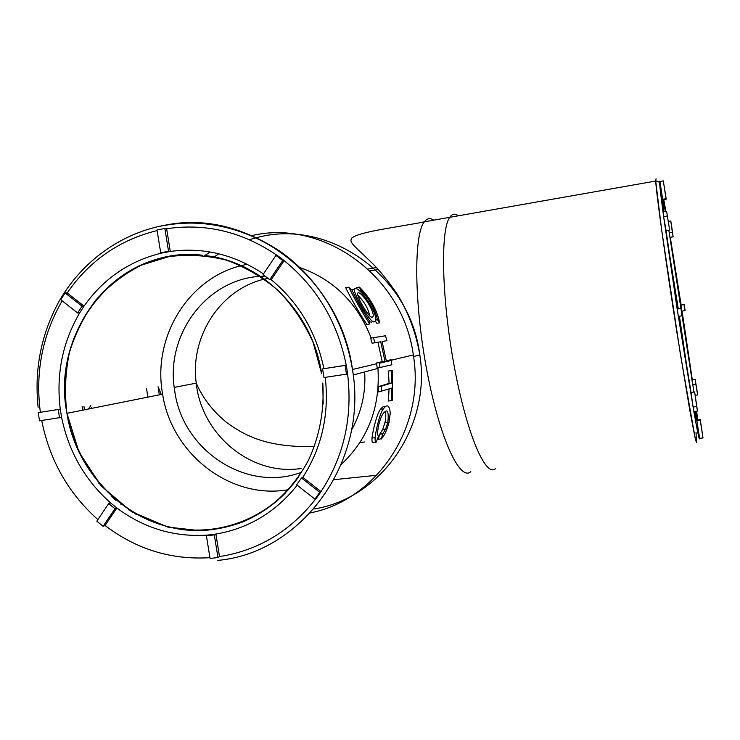<?xml version="1.0" encoding="UTF-8"?>
<svg xmlns="http://www.w3.org/2000/svg" width="740" height="740" viewBox="0 0 740 740"><rect width="100%" height="100%" fill="white"/><g stroke="black" fill="none" stroke-linecap="round" stroke-linejoin="round"><path stroke-width="1.11" d="M284.068 494.348C249.482 528.813 197.441 539.09 153.199 521.968C108.947 504.708 75.304 461.88 66.951 413.318C50.172 329.911 119.843 244.894 202.584 255.263M206.099 255.67C262.247 262.071 312.659 312.502 321.586 373.284M321.53 373.293L313.196 342.648C304.482 323.214 292.929 305.944 278.536 290.829C262.839 277.352 245.569 267.159 226.736 260.239C207.45 255.393 188.145 254.19 168.831 256.641L141.303 265.151C124.061 273.985 108.873 285.659 95.719 300.153C84.055 315.971 75.276 333.444 69.403 352.564C65.333 372.229 64.473 392.126 66.822 412.254L66.998 413.309C75.97 465.756 114.663 511.183 163.771 525.474C212.824 539.728 268.195 520.599 298.803 476.588M323.186 404.04L322.76 383.079M687.506 371.48L679.376 316.239L687.515 371.517M668.655 249.204L678.21 308.645L668.664 249.25M368.002 269.036L376.429 267.492M260.406 276.316C207.265 279.128 166.38 333.305 174.215 387.399L174.788 391.414C182.789 450.845 247.243 493.08 301.735 472.175M351.528 430.033C361.518 412.245 365.902 392.875 364.672 371.924M265.087 276.103L260.508 276.316M241.12 265.651C187.729 278.767 152.496 337.57 162.476 393.31L162.624 394.189C171.541 454.009 230.64 500.009 288.424 489.677M341.344 464.313C368.159 439.014 380.36 407.037 377.937 368.4L353.23 374.967M371.184 338.032C357.448 302.993 333.666 279.489 299.839 267.529M299.811 267.519L299.33 267.362M247.197 264.254L241.212 265.632M99.354 483.331L98.864 483.276M115.736 500.221L114.7 499.334M114.959 499.296L111.731 496.697M129.537 509.906L128.871 509.99M133.94 512.626L136.28 514.494M90.798 405.64L88.532 409.007M91.177 408.48L91.806 407.777M91.427 407.842L90.77 408.554M82.103 406.602L82.695 410.173M84.49 409.812L83.898 406.251M154.077 227.55C198.228 217.061 240.287 225.034 280.284 251.471C317.802 277.898 344.692 321.317 352.332 368.575L352.481 369.51C340.16 277.371 249.972 209.133 167.795 224.692L158.166 226.57M217.847 560.393C301.55 552.965 368.529 462.093 352.462 369.51C346.616 334.591 332.279 304.029 309.459 277.824C272.598 236.597 217.773 216.792 167.351 224.794C121.517 232.314 81.206 261.701 58.34 302.642C40.977 335.035 34.244 369.907 38.129 407.287L37.796 404.16M377.955 342.25L382.219 361.629L376.484 362.989L377.224 368.196L391.821 364.774L391.108 359.751L386.308 360.889L382.062 341.538L386.937 340.687L385.475 335.775L373.441 337.68L374.967 342.768L380.721 341.769L384.976 361.203L379.296 362.554L380.036 367.771M373.441 337.68L370.601 338.125L372.137 343.212L374.967 342.768M391.108 359.751L386.271 360.667M366.827 324.435C358.419 311.54 351.38 299.293 345.7 287.684L348.864 287.157C354.442 298.803 361.388 311.078 369.704 323.972L366.827 324.435M385.457 406.732C384.032 405.973 382.404 406.806 380.573 409.22C377.308 412.513 372.877 430.023 371.998 438.052C371.813 440.855 372.155 442.4 373.016 442.677L376.17 442.243L378.371 436.582L377.298 433.455L378.436 426.277C379.759 420.505 381.23 416.417 382.858 414.021C387.344 408.055 389 410.848 387.853 422.392L385.66 429.052L382.969 433.483M381.331 439.033L382.71 433.788L379.657 434.214L378.223 439.458L381.785 438.506C384.624 435.222 387.057 429.755 389.083 422.087L390.267 413.04C389.388 405.196 387.131 403.781 383.468 408.804C380.24 412.078 375.92 429.653 375.115 437.618C374.958 440.42 375.31 441.956 376.17 442.243M384.661 412.106C386.095 413.003 386.178 416.565 384.911 422.808L382.663 429.468L379.925 433.908M392.422 370.24L388.417 371.008L389.074 383.357L378.538 386.641L378.538 391.95L391.839 388.093L391.192 400.627L392.468 400.155L392.422 370.24L391.146 370.592L391.83 382.95L381.368 386.215L381.387 391.534M389.064 389.009L388.38 401.034L391.192 400.627M353.257 289.294L351.296 289.497M369.362 321.632L371.804 322.242M357.013 289.1L356.338 287.629L359.418 287.101L360.732 290.136L358.946 290.441M360.732 290.136C369.556 299.349 375.134 309.209 377.456 319.736L379.639 322.825L376.845 323.278L375.208 320.975M696.035 432.354L696.442 442.566L695.073 437.719L680.245 353.322L661.551 229.289L655.723 181.032C656.13 192.28 665.852 262.349 677.063 333.37L689.652 409.424L694.925 437.044C695.998 441.567 696.608 443.121 696.756 441.706M369.704 323.972L369.204 320.605C362.147 310.06 356.43 299.94 352.074 290.256L348.864 287.157M382.663 429.468L385.66 429.052M384.911 422.808L387.853 422.392M378.538 386.641L381.368 386.215M389.074 383.357L391.83 382.95M388.417 371.008L391.146 370.592M376.484 362.989L379.296 362.554M382.219 361.629L384.976 361.203M373.626 321.918C368.594 320.512 353.23 293.003 354.349 289.109C357.281 283.244 379.574 314.546 375.125 321.179L373.626 321.918M371.795 317.386C367.956 316.48 356.569 296.351 357.642 293.308C359.723 288.924 375.818 312.178 372.858 316.859L371.795 317.386M369.667 315.887C368.298 308.608 364.33 301.707 357.762 295.186M379.639 322.825C377.049 309.949 370.315 298.044 359.418 287.101M377.456 319.736L375.411 320.068M656.066 178.803L655.732 181.041L449.726 217.31C452.159 213.749 455.007 213.25 458.282 215.803M695.23 395.262L697.644 394.929L696.978 390.239L695.147 379.435L691.974 379.879L681.827 311.226L685.101 310.439L684.186 304.464L680.893 305.176L669.959 237.355L673.123 236.819L671.55 225.561L670.782 221.001L668.34 221.417M681.827 311.226L680.893 305.176L684.186 304.464M669.959 237.355L669.173 232.786L672.355 232.249L670.782 221.001M693.917 392.052L668.84 230.297M662.476 200.327L662.781 199.56L665.38 211.492L662.864 199.735L666.222 199.153L663.299 180.865L659.923 181.476C659.312 184.454 660.21 181.18 655.732 181.041M662.864 199.735L662.679 199.291L666.046 198.699L663.299 180.865M663.614 211.797L662.679 199.291L659.923 181.476M669.663 230.149L666.074 230.76L663.641 216.663L663.003 211.899L666.611 211.279L669.663 230.149L666.611 211.279M663.641 216.635L667.267 216.006M699.605 438.348L696.886 420.69L700.262 420.237L703 437.95L699.605 438.348C699.485 441.336 697.57 432.401 693.852 411.551L677.174 309.098L681.188 308.182L677.174 309.098L663.641 216.663M666.074 230.76L677.507 308.746L666.083 230.76M678.303 316.396L682.049 315.823L680.92 308.515M681.188 308.182L682.049 315.823M693.056 407.009L691.058 392.45L694.657 391.941L696.701 406.547L693.056 407.046M678.673 316.341L691.058 392.45L678.682 316.341M693.852 411.551L697.478 411.061L696.701 406.547M694.657 391.941L697.478 411.061M694.509 411.459L696.877 420.69L696.081 411.246M696.886 419.996L700.253 419.552L703 437.95M691.974 379.879L692.621 384.578L695.813 384.134L697.644 394.929M684.001 304.695L684.935 310.745M672.355 232.249L673.123 236.819M700.253 419.552L700.262 420.237M695.147 379.435L695.813 384.134M316.211 498.427L314.925 499.139L319.772 492.313L321.049 491.619L316.211 498.427M347.606 373.848C352.749 417.323 343.887 456.571 321.003 491.582L302.817 477.355L301.485 477.994L319.772 492.313M302.817 477.355C321.863 447.552 329.346 414.298 325.286 377.585M322.594 368.89L346.274 365.162L347.652 373.839L346.459 374.135L323.972 377.557L322.594 368.89L345.071 365.43L346.459 374.135M346.274 365.162L345.071 365.43M284.104 260.628L271.201 279.711L269.749 279.692L282.726 260.489L284.104 260.628C316.924 287.342 337.625 322.187 346.218 365.171M323.87 368.613C316.359 332.26 298.803 302.632 271.201 279.711M269.749 279.692L263.014 274.605L275.946 255.402L277.38 255.504L284.132 260.582M275.946 255.402L282.726 260.489M166.63 228.734L170.292 251.443L168.544 251.332L164.853 228.484L166.63 228.734C205.85 222.953 242.729 231.879 277.269 255.504M263.468 273.93C234.34 254.486 203.287 246.993 170.292 251.443L162.476 252.877C129.852 260.61 103.711 278.36 84.046 306.129L82.048 306.193L65.102 292.929L67.146 292.901L84.046 306.129L79.67 312.9C62.484 342.361 56.018 374.44 60.273 409.164L38.203 412.633L60.264 409.164L61.605 417.342C68.626 451.613 84.952 480.13 110.575 502.895L108.669 503.598L96.829 521.173L103.1 526.297L105.025 525.529L116.874 508.001C144.3 528.416 174.686 537.425 208.033 535.038L206.414 535.862L210.067 558.478L217.949 557.534L219.53 556.646L215.886 534.067C248.511 528.499 275.613 512.219 297.193 485.237M162.476 252.877L160.7 252.766L157.019 229.955L164.853 228.484M79.661 312.9L77.654 312.983L60.745 299.719L65.102 292.929M61.605 417.342L39.535 420.81L38.203 412.633M110.575 502.895L116.874 508.001L114.987 508.722L103.1 526.297M208.033 535.038L215.886 534.067L214.295 534.881L217.949 557.534M301.485 477.994L296.666 484.82L314.925 499.139M160.7 252.766L168.544 251.332M77.654 312.983L82.048 306.193M59.551 417.767L58.21 409.562M114.987 508.722L108.669 503.598M214.295 534.881L206.414 535.862M301.069 468.503C251.295 476.199 201.474 434.815 196.23 383.163C189.801 336.793 220.159 289.405 264.411 279.1M264.495 279.082L267.982 278.296M470.807 471.667C460.123 481.749 439.773 438.894 426.962 371.082C414.049 303.354 413.66 234.673 424.307 221.861C427.036 218.281 430.171 217.717 433.723 220.178M159.294 394.855L158.101 386.761L161.292 394.457M214.119 256.983L218.855 253.811M249.389 239.677L256.567 237.688M256.586 237.688C327.126 218.133 408.813 273.883 419.478 352.684L419.83 354.987C431.401 427.221 380.369 498.908 313.843 508.99M251.813 235.524L254.375 235.033C324.768 220.113 402.588 276.686 413.216 354.173L413.568 356.532C425.028 428.432 376.031 500.212 310.356 512.876M147.824 397.149L146.603 388.898M204.832 255.513L210.215 252.007M495.68 468.439C486.134 478.419 467.014 435.175 454.36 366.966C441.614 298.84 440.245 229.946 449.726 217.31L424.307 221.861C396.437 227.421 360.306 231.426 351.907 237.956C350.011 241.138 349.798 242.202 362.489 253.857L373.043 263.976C379.925 270.914 387.732 280.58 396.483 292.985C408.23 311.873 416.01 332.547 419.83 354.987L413.568 356.532M371.998 438.052L375.115 437.618M682.086 311.189L692.307 379.833L682.086 311.189M670.292 237.29L681.124 304.936L670.292 237.29M663.762 199.578L665.88 211.399L663.762 199.578M663.003 211.899C660.099 189.875 659.072 179.746 659.932 181.513M696.627 411.172L697.746 419.885L696.627 411.172M679.413 316.23L687.747 372.886M668.461 247.835L678.247 308.636M67.183 292.938C89.522 260.647 119.501 239.862 157.121 230.575M40.358 412.226C35.159 372.137 42.43 335.007 62.16 300.829M97.883 519.6C68.311 493.182 49.589 460.141 41.708 420.477M209.938 557.673C171.393 560.087 136.428 549.357 105.052 525.483M316.091 498.492C290.663 531.061 258.473 550.421 219.521 556.591M285.233 493.154C264.763 513.69 240.63 525.798 212.843 529.479C145.114 539.081 77.617 483.793 66.924 413.327C53.428 342.546 100.279 267.806 168.803 256.577M174.215 387.399L196.23 383.163C202.982 398.546 213.314 411.801 227.236 422.947C239.52 431.624 245.625 434.426 252.96 437.497C269.249 444.139 289.738 447.164 314.417 446.562M359.908 442.594L364.755 441.974M162.624 394.189L66.998 413.309M378.279 269.48L369.982 270.896M122.618 504.199L120.981 504.421M376.789 475.274L334.055 479.668M352.481 369.51L376.605 363.738M391.192 360.25L413.336 354.95M75.859 442.622L75.147 442.733M380.573 409.22L383.468 408.804M380.018 433.834L383.061 433.409M379.407 363.285L391.22 360.445M351.407 289.599L354.349 289.109M371.175 317.127L372.858 316.859M695.36 411.348L696.405 414.326C697.052 420.671 697.505 426.499 694.518 411.459M663.623 211.797L662.642 202.714M66.951 413.318L79.032 452.177L101.167 485.949L131.535 511.682L167.684 527.056L200.475 530.737C214.609 529.84 228.401 527.037 241.86 522.311C267.686 511.562 291.357 491.887 308.488 460.206C319.643 436.091 324.416 410.376 322.807 383.079"/></g></svg>
